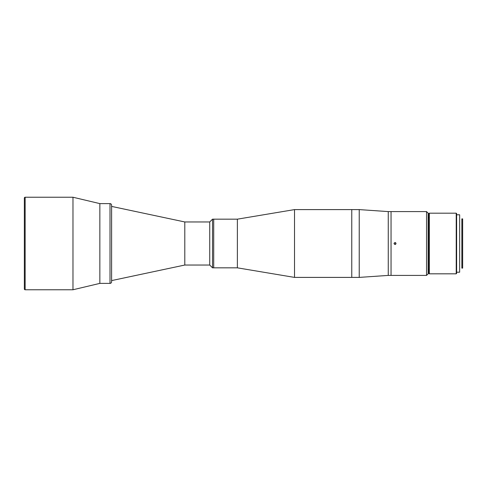 <?xml version="1.0" encoding="UTF-8"?>
<svg xmlns="http://www.w3.org/2000/svg" width="487" height="487" viewBox="0 0 487 487"><rect width="100%" height="100%" fill="white"/><g stroke="black" fill="none" stroke-linecap="round" stroke-linejoin="round"><path stroke-width="0.73" d="M462.65 268.118L462.65 218.882L461.853 218.882L461.853 268.118L462.65 268.118M25.147 197.235A0.797 0.797 0 0 0 24.35 198.032L24.35 288.968A0.797 0.797 0 0 0 25.147 289.765L72.971 289.765L72.971 197.235L25.147 197.235L25.147 289.765M72.971 197.235L99.847 203.615L99.847 283.385L72.971 289.765M111.602 280.591L111.608 206.409L184.792 221.962L184.792 265.038L111.608 280.591M184.792 265.038L209.733 265.038L209.733 221.962L212.521 219.168L212.521 267.832L209.733 265.038M184.792 221.962L209.733 221.962M212.521 267.832L237.376 267.832L237.376 219.168L213.72 219.168L213.72 267.832L213.72 219.168L212.521 219.168M429.339 213.184L429.339 273.816L456.222 273.816L456.222 213.184L429.339 213.184M456.222 213.184L456.617 213.586L456.617 273.414L456.222 273.816M456.617 272.221L459.649 272.221L459.649 214.779L456.617 214.779M237.376 267.832L294.513 277.401L359.229 277.401L359.229 209.599L388.261 211.589L388.261 275.411L391.049 275.411L391.049 211.589L426.545 211.589L426.545 275.411L391.049 275.411L391.049 211.589L388.261 211.589M237.376 219.168L294.513 209.599L294.513 277.401M294.513 209.599L351.766 209.599L351.766 277.401L351.766 209.599L359.229 209.599M395.036 242.502C393.752 243.165 393.752 243.829 395.036 244.498C396.321 243.835 396.321 243.165 395.036 242.502C396.321 243.165 396.321 243.835 395.036 244.498L394.062 243.293M428.14 217.573L428.937 217.573M428.14 269.427L428.937 269.427M426.545 211.589L428.14 213.184L428.14 273.816L426.545 275.411M99.847 203.615L99.847 283.385L110.007 283.385L110.007 203.615L99.847 203.615M110.007 203.615A1.595 1.595 0 0 1 111.602 205.21L111.602 281.79A1.595 1.595 0 0 1 110.007 283.385M429.339 213.263L428.937 213.263L428.937 273.737L429.339 273.737M388.261 275.411L359.229 277.401M395.596 242.672L395.596 244.328"/></g></svg>
